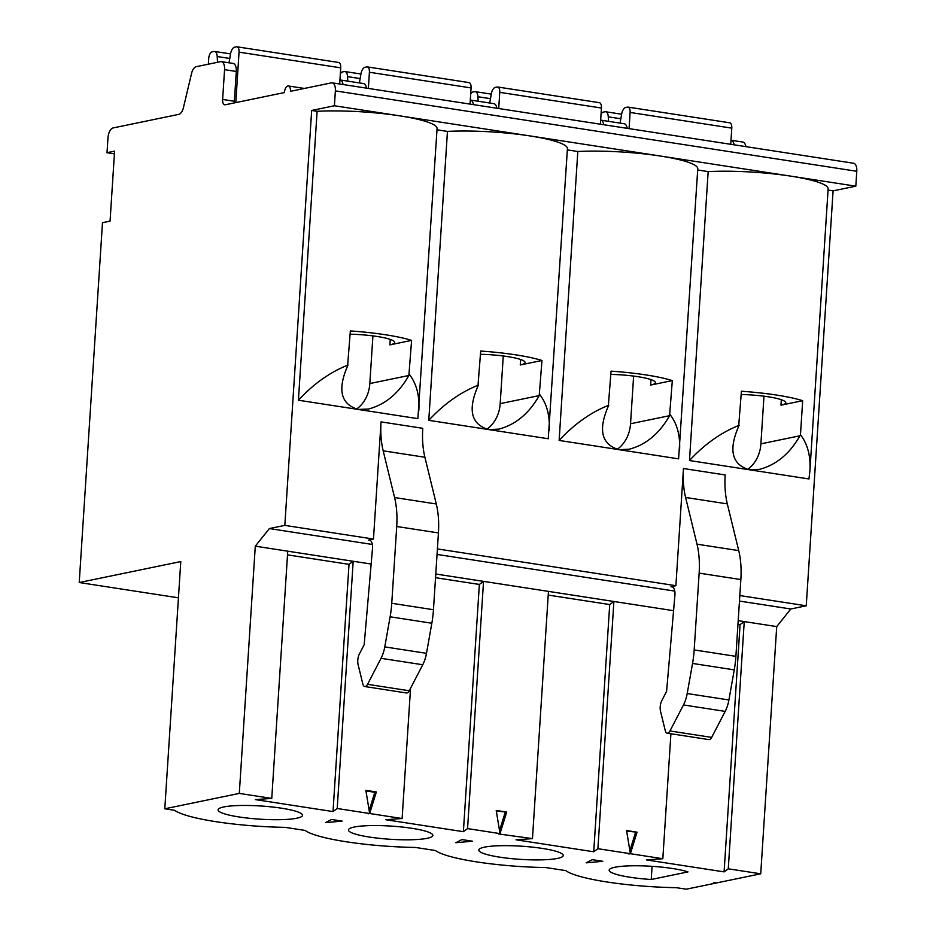 <?xml version="1.0" encoding="UTF-8"?>
<svg xmlns="http://www.w3.org/2000/svg" width="936" height="936" viewBox="0 0 936 936"><rect width="100%" height="100%" fill="white"/><g stroke="black" fill="none" stroke-linecap="round" stroke-linejoin="round"><path stroke-width="1.4" d="M737.966 624.335L740.072 624.651L724.09 871.884L646.39 859.903L662.828 858.721L630.373 853.714L626.57 830.571L637.053 832.186L630.373 853.714L628.852 854.03M470.691 94.056A6.049 2.948 98.8 0 1 472.855 92.032L474.599 91.669A7.558 3.685 98.8 0 1 475.266 91.646A7.558 3.685 98.8 0 1 477.922 96.736L490.487 98.678M608.494 121.329L608.271 116.836L620.837 118.778M747.595 469.439A35.51 30.502 78.3 0 0 760.898 443.851L799.929 435.79L800.467 434.749C807.616 444.027 810.763 456.019 809.909 470.761L808.961 478.963L749.221 469.743C731.87 464.548 728.348 450.076 738.668 426.348L741.406 391.248A75.547 11.794 3.7 0 1 776.482 395.05A75.547 11.794 3.7 0 1 802.678 400.69L780.975 405.171A35.51 5.546 -176.3 0 0 785.772 402.737A35.51 5.546 -176.3 0 0 768.152 396.77A35.51 5.546 -176.3 0 0 741.195 394.512M799.929 435.79C789.738 453.738 776.26 464.923 759.505 469.345L749.221 469.743L689.481 460.535L708.166 171.604A75.547 11.794 3.7 0 1 790.639 176.12A75.547 11.794 3.7 0 1 828.138 188.815L809.909 470.761M760.898 443.851L763.975 396.185M800.467 434.749L802.678 400.69M435.778 574.014L483.538 581.373L479.361 584.45L463.378 831.683L467.555 828.606L500.011 833.613L496.22 810.471L506.692 812.085L496.314 811.032M620.088 123.119L621.656 114.075A7.558 3.685 98.8 0 1 625.728 107.476L627.471 107.125A6.049 2.948 98.8 0 1 628.009 107.102A6.049 2.948 98.8 0 1 630.115 112.449L629.074 128.63M729.144 122.803A6.049 2.948 98.8 0 1 729.682 122.791A6.049 2.948 98.8 0 1 731.788 128.138L730.747 144.308M372.352 544.46L269.381 528.571L284.825 525.389L311.665 110.46L334.398 105.756L855.82 186.17L833.087 190.862L828.056 190.09M738.2 620.65L776.716 626.593L790.803 608.985L739.463 601.064M674.786 591.096L437.042 554.428M269.381 528.571L255.294 546.179L239.3 793.412L271.756 798.42L287.75 551.187L255.294 546.179M368.14 813.829L369.661 813.513L365.859 790.358L376.342 791.985L369.661 813.513L337.206 808.505L353.188 561.272L287.75 551.187M287.516 554.861L349.011 564.35L353.188 561.272L371.147 564.045M467.555 828.606L483.538 581.373L548.461 591.388L532.467 838.621L516.04 839.803L593.728 851.783L609.722 604.551L548.227 595.074M630.373 853.714L597.905 848.706L613.899 601.485L548.461 591.388M609.722 604.551L613.899 601.485L673.569 610.682M713.922 882.543L716.531 882.94M670.913 733.742L662.828 858.721M724.09 871.884L728.267 868.819L744.249 621.586L740.072 624.651M652.076 866.315L651.222 879.501L687.983 871.907A42.307 6.599 -176.3 0 0 672.574 868.514A42.307 6.599 -176.3 0 0 609.137 870.164A42.307 6.599 -176.3 0 0 630.139 877.266A42.307 6.599 -176.3 0 0 651.222 879.501M239.3 793.412L164.794 808.786L174.681 810.319A88.089 13.747 -176.3 0 0 216.099 821.703A88.089 13.747 -176.3 0 0 285.258 827.365L305.042 830.419A88.089 13.747 -176.3 0 0 346.46 841.803A88.089 13.747 -176.3 0 0 415.619 847.466L435.392 850.52A88.089 13.747 3.7 0 0 476.81 861.916A88.089 13.747 3.7 0 0 545.969 867.578L565.754 870.62A88.089 13.747 3.7 0 0 607.172 882.016A88.089 13.747 3.7 0 0 676.33 887.679L686.217 889.2L760.722 873.814L776.716 626.593M731.016 140.224A9.067 4.423 98.8 0 1 731.086 140.236L742.81 142.05A9.067 4.423 98.8 0 1 745.84 146.636M114.414 153.843L107.008 152.708L107.979 137.814A9.067 4.423 -81.2 0 1 113.104 127.939L178.799 114.367A9.067 4.423 98.8 0 0 183.257 108.365L191.74 72.704A9.067 4.423 98.8 0 1 196.186 66.702L220.592 61.659A9.067 4.423 98.8 0 1 221.387 61.636A9.067 4.423 98.8 0 1 224.558 69.662L222.628 99.45A6.049 2.948 98.8 0 0 224.745 104.797A6.049 2.948 98.8 0 0 225.284 104.773L284.404 92.57A6.049 2.948 98.8 0 1 287.82 85.983A6.049 2.948 98.8 0 1 288.358 85.972A6.049 2.948 98.8 0 1 290.464 91.318L331.391 82.871A9.067 4.423 98.8 0 1 332.198 82.848L853.62 163.25A9.067 4.423 98.8 0 1 856.779 171.276L855.82 186.17M790.803 608.985L806.247 605.791L833.087 190.862M637.053 832.186L626.664 831.133M629.881 850.73L635.532 832.502M598.794 102.703A6.049 2.948 98.8 0 1 599.332 102.679A6.049 2.948 98.8 0 1 601.438 108.026L600.397 124.207M489.727 103.018L491.295 93.974A7.558 3.685 98.8 0 1 495.378 87.376L497.11 87.025A6.049 2.948 98.8 0 1 497.648 87.001A6.049 2.948 98.8 0 1 499.765 92.348L498.712 108.529M731.086 140.236A9.067 4.423 98.8 0 1 734.105 144.823M728.267 868.819L760.722 873.814M332.198 82.848A9.067 4.423 98.8 0 1 335.369 90.874L856.779 171.276M311.665 110.46L317.105 111.29A75.547 11.794 3.7 0 1 399.578 115.818A75.547 11.794 3.7 0 1 437.077 128.513L417.889 418.649L358.16 409.441C340.798 404.235 337.276 389.774 347.595 366.034L350.345 330.935A75.547 11.794 3.7 0 1 385.421 334.749A75.547 11.794 3.7 0 1 411.606 340.388L389.902 344.869L390.253 339.405M601.041 114.157A6.049 2.948 98.8 0 1 603.217 112.133L604.948 111.77A7.558 3.685 98.8 0 1 605.627 111.747A7.558 3.685 98.8 0 1 608.271 116.836M586.182 862.84L592.312 859.681L602.784 861.295L586.182 862.84M499.777 857.165A42.307 6.599 3.7 0 1 478.787 850.063A42.307 6.599 3.7 0 1 542.225 848.402A42.307 6.599 3.7 0 1 563.226 855.516A42.307 6.599 3.7 0 1 499.777 857.165M455.82 842.739L461.951 839.58L472.434 841.195L455.82 842.739M281.514 808.201A42.307 6.599 3.7 0 1 302.515 815.314A42.307 6.599 3.7 0 1 239.066 816.964A42.307 6.599 3.7 0 1 218.076 809.851A42.307 6.599 3.7 0 1 281.514 808.201M325.471 822.639L331.601 819.48L342.073 821.094L325.471 822.639M369.427 837.065A42.307 6.599 3.7 0 1 348.426 829.951A42.307 6.599 3.7 0 1 411.875 828.302A42.307 6.599 3.7 0 1 432.865 835.415A42.307 6.599 3.7 0 1 369.427 837.065M463.378 831.683L385.679 819.702L402.117 818.52L369.661 813.513M337.206 808.505L333.017 811.582L255.329 799.601L271.756 798.42M597.905 848.706L593.728 851.783M498.502 833.929L532.467 838.621M369.17 810.517L374.821 792.289L365.953 790.92M499.52 830.618L505.183 812.389M610.845 374.412A35.51 5.546 3.7 0 1 637.79 376.67A35.51 5.546 3.7 0 1 655.411 382.637A35.51 5.546 3.7 0 1 650.614 385.07L650.965 379.606M672.317 380.589L669.579 415.689C659.377 433.637 645.91 444.822 629.156 449.245L618.86 449.643C601.509 444.436 597.987 429.975 608.306 406.247L611.056 371.147A75.547 11.794 3.7 0 1 646.132 374.95A75.547 11.794 3.7 0 1 672.317 380.589L650.614 385.07M633.625 376.085L630.536 423.751L669.579 415.689M617.233 449.327A35.51 30.502 78.3 0 0 630.536 423.751M618.86 449.643L678.6 458.851L697.776 168.714A75.547 11.794 3.7 0 0 660.289 156.019A75.547 11.794 3.7 0 0 577.816 151.503L559.131 440.435L618.86 449.643M670.117 414.648C677.255 423.914 680.402 435.919 679.548 450.661M479.361 584.45L435.532 577.688M697.694 169.989L708.166 171.604M689.481 460.535C704.668 444.132 721.246 432.385 739.206 425.307M107.008 152.708L114.59 151.141L110.062 221.142L102.48 222.698L79.221 582.531L178.437 597.823M600.655 120.124A9.067 4.423 98.8 0 1 600.725 120.136L624.195 123.751A9.067 4.423 98.8 0 1 627.214 128.337M600.725 120.136A9.067 4.423 98.8 0 1 603.755 124.722M739.826 595.553L806.247 605.791M567.345 149.889L577.816 151.503M541.967 360.489L539.218 395.589C529.027 413.536 515.549 424.722 498.794 429.144L488.51 429.542L548.25 438.75L567.427 148.613A75.547 11.794 3.7 0 0 529.928 135.919A75.547 11.794 3.7 0 0 447.455 131.403L428.77 420.334L488.51 429.542C471.159 424.336 467.637 409.874 477.957 386.135L480.695 351.047A75.547 11.794 3.7 0 1 515.771 354.849A75.547 11.794 3.7 0 1 541.967 360.489L520.264 364.97A35.51 5.546 -176.3 0 0 525.061 362.536A35.51 5.546 -176.3 0 0 507.441 356.569A35.51 5.546 -176.3 0 0 480.484 354.299M436.983 129.788L447.455 131.403M317.105 111.29L298.42 400.222L358.16 409.441L368.445 409.044C385.199 404.621 398.666 393.436 408.868 375.488L411.606 340.388M284.825 525.389L373.476 539.054L381.046 421.879L422.768 428.314A60.442 29.484 98.8 0 0 424.897 457.259L383.187 450.824A60.442 29.484 98.8 0 1 381.046 421.879M437.393 548.917L675.897 585.69L683.467 468.515L725.189 474.95A60.442 29.484 98.8 0 0 727.319 503.896L685.608 497.461A60.442 29.484 98.8 0 1 683.467 468.515M221.387 61.636L233.122 63.449A9.067 4.423 98.8 0 1 236.293 71.464L234.363 101.252A6.049 2.948 98.8 0 0 234.374 102.901M334.398 105.756L335.369 90.874M376.342 791.985L374.821 792.289M559.131 440.435C574.318 424.031 590.885 412.285 608.845 405.206M506.692 812.085L500.011 833.613M478.144 101.228L477.922 96.736M410.541 688.276L402.117 818.52M503.264 355.984L500.187 403.65L539.218 395.589M486.884 429.226A35.51 30.502 78.3 0 0 500.187 403.65M539.756 394.547C546.905 403.814 550.052 415.818 549.198 430.548M470.305 100.023A9.067 4.423 98.8 0 1 470.375 100.035L493.834 103.65A9.067 4.423 98.8 0 1 496.864 108.237M470.375 100.035A9.067 4.423 98.8 0 1 473.394 104.621M468.433 82.602A6.049 2.948 98.8 0 1 468.971 82.579A6.049 2.948 98.8 0 1 471.089 87.925L470.036 104.107M368.363 88.429L369.404 72.248A6.049 2.948 98.8 0 0 367.298 66.901A6.049 2.948 98.8 0 0 366.76 66.912L365.017 67.275A7.558 3.685 98.8 0 0 360.945 73.874L359.377 82.918M340.33 73.956A6.049 2.948 98.8 0 1 342.506 71.92L344.249 71.569A7.558 3.685 98.8 0 1 344.916 71.545A7.558 3.685 98.8 0 1 347.572 76.635L360.126 78.577M347.782 81.128L347.572 76.635M164.794 808.786L180.788 561.565L79.221 582.531M356.534 409.126A35.51 30.502 78.3 0 0 369.825 383.549L408.868 375.488M372.914 335.884L369.825 383.549M350.134 334.199A35.51 5.546 3.7 0 1 377.079 336.469A35.51 5.546 3.7 0 1 394.7 342.436A35.51 5.546 3.7 0 1 389.902 344.869M667.169 733.169L708.88 739.604A6.049 2.948 98.8 0 0 709.418 739.58A6.049 2.948 98.8 0 0 711.676 737.392L725.178 711.383A22.663 11.056 98.8 0 0 728.91 699.964L687.199 693.541A22.663 11.056 98.8 0 1 683.467 704.948L669.965 730.969A6.049 2.948 98.8 0 1 667.707 733.157A6.049 2.948 98.8 0 1 667.169 733.169A6.049 2.948 98.8 0 1 665.274 730.712L660.523 711.255A9.067 4.423 98.8 0 1 661.939 700.315L666.596 691.353L674.914 595.097A9.067 4.423 98.8 0 0 671.779 586.685A9.067 4.423 98.8 0 0 670.983 586.708L675.897 585.69M364.748 686.533L406.458 692.968A6.049 2.948 98.8 0 0 406.996 692.944A6.049 2.948 98.8 0 0 409.254 690.756L422.756 664.747A22.663 11.056 98.8 0 0 426.488 653.328L384.778 646.893A22.663 11.056 98.8 0 1 381.034 658.312L367.544 684.321A6.049 2.948 98.8 0 1 365.286 686.509A6.049 2.948 98.8 0 1 364.748 686.533A6.049 2.948 98.8 0 1 362.852 684.076L358.102 664.618A9.067 4.423 98.8 0 1 359.518 653.679L364.174 644.717L372.493 548.461A9.067 4.423 98.8 0 0 369.357 540.049A9.067 4.423 98.8 0 0 368.55 540.072L373.476 539.054M428.77 420.334C443.956 403.919 460.535 392.184 478.495 385.094M409.406 374.447C416.543 383.713 419.691 395.717 418.837 410.448M339.943 79.923A9.067 4.423 98.8 0 1 340.014 79.934L363.484 83.55A9.067 4.423 98.8 0 1 366.502 88.136M340.014 79.934A9.067 4.423 98.8 0 1 343.044 84.521M349.011 564.35L333.017 811.582M235.79 102.609L239.054 52.147A6.049 2.948 98.8 0 0 236.937 46.8A6.049 2.948 98.8 0 0 236.399 46.812L234.667 47.174A7.558 3.685 98.8 0 0 230.584 53.773L229.016 62.817M338.083 62.501A6.049 2.948 98.8 0 1 338.621 62.478A6.049 2.948 98.8 0 1 340.727 67.825L339.686 84.006M217.491 62.302L217.21 56.534L229.776 58.477M208.354 64.186L208.728 58.406A6.049 2.948 98.8 0 1 212.144 51.819L213.888 51.468A7.558 3.685 98.8 0 1 214.555 51.445A7.558 3.685 98.8 0 1 217.21 56.534M298.42 400.222C313.607 383.818 330.174 372.083 348.133 364.993M687.199 693.541L692.546 663.437A60.442 29.484 98.8 0 0 694.173 649.923L699.145 573.136A60.442 29.484 98.8 0 0 697.004 544.179L685.608 497.461M728.91 699.964L734.257 669.872A60.442 29.484 98.8 0 0 735.895 656.358L740.856 579.559A60.442 29.484 98.8 0 0 738.726 550.614L727.319 503.896M426.488 653.328L431.835 623.224A60.442 29.484 98.8 0 0 433.462 609.722L438.434 532.923A60.442 29.484 98.8 0 0 436.293 503.977L424.897 457.259M436.293 503.977L394.582 497.542L383.187 450.824M384.778 646.893L390.113 616.801A60.442 29.484 98.8 0 0 391.751 603.287L396.724 526.5A60.442 29.484 98.8 0 0 394.582 497.542M780.975 405.171L781.326 399.707M630.115 112.449L731.788 128.138M499.765 92.348L601.438 108.026M224.558 69.662L236.293 71.464M222.628 99.45L234.363 101.252M520.264 364.97L520.615 359.506M369.404 72.248L471.089 87.925M670.983 586.708L672.539 586.954M368.55 540.072L370.118 540.318M239.054 52.147L340.727 67.825M738.726 550.614L697.004 544.179M725.178 711.383L683.467 704.948M711.676 737.392L669.965 730.969M734.257 669.872L692.546 663.437M735.895 656.358L694.173 649.923M740.856 579.559L699.145 573.136M422.756 664.747L381.034 658.312M409.254 690.756L367.544 684.321M431.835 623.224L390.113 616.801M433.462 609.722L391.751 603.287M438.434 532.923L396.724 526.5M628.009 107.102L729.682 122.791M475.266 91.646L491.271 94.115M497.648 87.001L599.332 102.679M605.627 111.747L621.633 114.215M344.916 71.545L360.922 74.014M367.298 66.901L468.971 82.579M214.555 51.445L230.56 53.914M236.937 46.8L338.621 62.478M288.358 85.972L304.387 88.44"/></g></svg>
